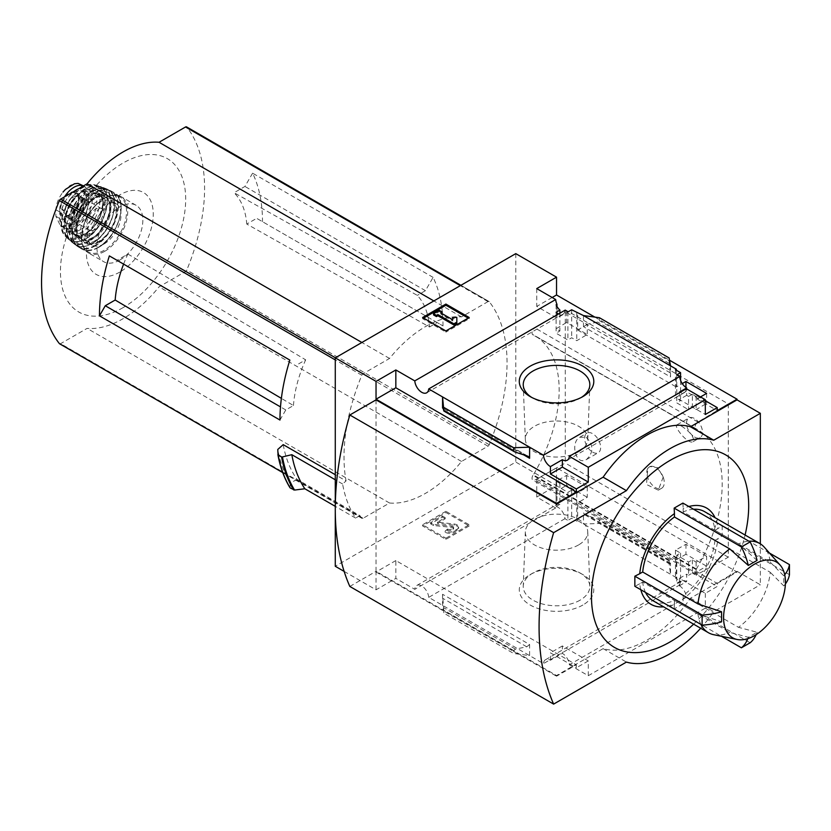 <?xml version="1.0" encoding="UTF-8"?>
<svg xmlns="http://www.w3.org/2000/svg" width="831" height="831" viewBox="0 0 831 831"><rect width="100%" height="100%" fill="white"/><g stroke="black" fill="none" stroke-linecap="round" stroke-linejoin="round"><path stroke-width="0.62" stroke-dasharray="4.16 3.12" d="M586.229 437.366C593.687 444.99 593.77 452.386 586.478 459.533C575.197 466.347 570.263 441.697 579.83 437.231L586.229 437.366M681.493 426.064C690.821 432.4 694.674 437.615 693.054 441.708C687.975 444.928 672.892 425.711 677.057 424.797L681.493 426.064M728.309 403.908L728.309 557.206L697.936 574.128A4.113 2.379 120 0 1 695.931 574.304A4.113 2.379 120 0 1 695.973 569.464A118.781 68.578 120 0 0 696.285 568.944L533.253 475.052A118.989 68.703 120 0 0 534.52 335.485A118.989 68.703 120 0 0 533.253 334.779L533.253 335.018A118.781 68.578 120 0 0 532.941 334.851A4.113 2.379 120 0 1 532.889 334.82A4.113 2.379 120 0 1 532.245 331.559A4.113 2.379 120 0 1 534.894 327.923L565.277 309.776L728.309 403.908L697.936 422.055A4.113 2.379 120 0 0 695.287 425.69A4.113 2.379 120 0 0 695.931 428.952A4.113 2.379 120 0 0 695.973 428.983L532.941 334.851M696.285 569.173A118.989 68.703 120 0 0 697.552 429.617A118.989 68.703 120 0 0 696.285 428.91L533.253 334.779M663.18 477.098L658.318 490.186L646.476 484.483L647.868 468.258A12.351 7.136 -120 0 0 650.289 482.572A12.351 7.136 -120 0 0 661.705 488.223A12.351 7.136 -120 0 0 663.18 477.098L657.788 467.697L649.832 466.555L647.868 468.258A12.351 7.136 -120 0 1 649.354 466.835A12.351 7.136 -120 0 1 663.18 477.098M696.285 568.944L533.253 474.813A118.781 68.578 120 0 1 532.941 475.332A4.113 2.379 120 0 0 532.889 480.173A4.113 2.379 120 0 0 534.894 479.996L565.277 463.075L565.277 309.776M696.285 428.91L533.253 335.018M556.978 306.473L556.978 318.096L566.586 312.549L566.586 322.501L587.257 334.436L576.776 340.7L571.676 337.76L567.895 340.024L556.105 333.21L559.886 330.956L556.105 328.764L566.586 322.501M566.586 312.549L587.257 324.485L587.257 334.436M587.257 487.33L566.586 475.394L556.105 481.232L559.886 483.413L556.105 485.522L567.895 492.336L571.676 490.228L576.776 493.167L587.257 487.33L587.257 497.281L577.649 502.828L676.341 559.803L676.341 577.628L675.468 578.127L680.568 581.066L676.777 583.258L679.716 584.951A9.879 5.703 60 0 1 681.742 581.087A9.879 5.703 60 0 1 686.676 581.575L686.676 574.179L679.405 578.386L705.311 593.344L717.246 586.447L697.012 574.772L697.012 571.738L717.246 583.424L717.246 586.447M566.586 475.394L566.586 485.346L587.257 497.281M556.105 304.811L556.105 328.764M556.105 481.232L556.105 505.186L556.978 504.677L556.978 490.892L566.586 485.346M559.886 313.194L559.886 330.956M559.886 483.413L559.886 504.303A9.879 5.703 60 0 0 556.843 504.604A9.879 5.703 60 0 0 556.105 505.186M556.105 312.248L556.105 333.21M556.105 485.522L556.105 506.495L559.886 504.303M567.895 311.957L567.895 340.024M564.955 310.264A9.879 5.703 60 0 1 562.94 314.128A9.879 5.703 60 0 1 558.577 313.952M567.895 492.336L567.895 520.393L571.676 518.212L576.776 521.151L577.649 520.642L577.649 502.828M556.105 506.495A9.879 5.703 60 0 1 564.955 518.7L567.895 520.393M571.676 309.776L571.676 337.76M571.676 490.228L571.676 518.212M576.776 312.716L576.776 340.7M576.776 493.167L576.776 521.151M587.257 324.485L577.649 330.032L577.649 312.217M685.949 387.475L685.949 391.422L706.62 403.357L696.139 409.621L692.358 407.429L688.567 409.693L676.777 402.89L680.568 400.625L675.468 397.685L685.949 391.422M706.62 393.395L706.62 403.357M706.62 556.24L685.949 544.305L675.468 550.143L680.568 553.093L676.777 555.201L688.567 562.005L692.358 559.897L696.139 562.078L706.62 556.24L706.62 566.191L697.012 571.738M685.949 544.305L685.949 554.256L706.62 566.191M700.512 396.927L697.012 398.942L697.012 395.92L696.139 396.429L692.358 394.237L692.358 407.429M692.358 394.237L688.567 396.429L688.567 409.693M688.567 562.005L688.567 575.27L686.676 574.179M692.358 559.897L692.358 573.089L688.567 575.27M696.139 396.429L696.139 409.621M696.139 562.078L696.139 575.27L692.358 573.089M697.012 574.772L696.139 575.27M675.468 369.702L675.468 397.685M676.341 370.2L676.341 387.017L682.272 383.59M675.468 550.143L675.468 578.127M676.341 559.803L685.949 554.256M680.568 380.245L680.568 400.625M680.568 553.093L680.568 581.066M676.777 374.823L676.777 402.89M676.777 555.201L676.777 583.258M688.567 396.429L686.676 395.338L686.676 388.95M676.341 577.628L577.649 520.642M669.121 563.709L669.204 560.146L670.388 564.207L670.524 563.169L670.524 574.263L669.121 563.709L599.421 523.468L583.476 524.008L583.476 512.914L584.962 514.888L598.486 519.313L599.421 520.549L599.421 523.468M582.884 605.02A37.26 21.513 180 0 1 530.199 605.02A37.26 21.513 180 0 1 530.199 574.605A37.26 21.513 180 0 1 582.884 574.605A37.26 21.513 180 0 1 582.884 605.02M564.955 518.7L428.713 597.364L529.607 655.617L543.464 663.616L679.716 584.951M577.649 330.032L676.341 387.017M583.476 315.572L583.476 326.666L586.343 324.402L597.634 322.064L599.421 320.641L599.421 317.722M670.524 365.837L670.524 376.931L583.476 326.666M697.012 398.942L717.246 410.628M697.012 395.92L705.311 400.708M594.861 317.11L669.526 360.218M552.179 297.508L536.743 306.421L556.978 318.096M717.246 583.424L737.045 571.998L556.541 467.78L536.743 479.207L556.978 490.892M679.405 578.386L679.405 585.782A9.879 5.703 60 0 1 686.364 597.198L569.328 664.769A9.879 5.703 -120 0 0 562.369 653.353L550.423 660.24A9.879 5.703 -120 0 0 545.489 659.752A9.879 5.703 -120 0 0 543.464 663.616M679.405 585.782L686.676 581.575M686.364 388.763A9.879 5.703 60 0 1 684.339 392.627A9.879 5.703 60 0 1 679.987 392.45M686.676 395.338L679.405 399.534L705.311 414.492M679.405 392.139L679.405 399.534M428.713 597.364A9.879 5.703 -120 0 0 424.142 587.829A9.879 5.703 -120 0 0 416.809 585.46A9.879 5.703 -120 0 0 414.783 589.324L555.69 507.97A9.879 5.703 60 0 1 556.978 504.677M555.69 507.97L536.743 497.031L556.541 485.595L515.781 462.067L335.277 566.275M536.743 479.207L536.743 497.031M536.743 288.596L536.743 306.421M429.502 326.988L437.179 322.553L442.996 325.918L256.675 218.335L246.776 224.058L429.502 326.988A96.541 55.739 -60 0 0 417.297 295.369L234.062 192.73A93.415 53.932 -60 0 1 246.776 224.058M442.996 325.918A164.694 95.087 -60 0 0 433.107 277.388L425.441 290.673L417.297 295.369M433.107 277.388L252.603 173.18A164.694 95.087 -60 0 1 262.492 221.7M252.603 173.18L244.937 186.456L234.062 192.73M425.441 290.673L244.937 186.456M123.601 264.102A93.415 53.932 -60 0 1 127.891 254.026L117.015 260.311L289.853 360.093M127.891 254.026L305.663 359.823L297.519 364.518M279.964 420.039L285.781 409.953L293.457 405.528L281.366 398.371M285.781 409.953L280.494 406.899M437.179 322.553L256.675 218.335M283.205 444.637A164.694 95.087 120 0 0 297.01 479.321L359.865 515.604A164.694 95.087 120 0 0 361.828 518.222A2.057 1.184 120 0 0 362.036 518.399A2.057 1.184 120 0 0 363.064 518.295L389.542 503.015A102.109 58.949 120 0 0 461.517 461.454L487.994 446.174A2.057 1.184 120 0 0 489.23 444.678A164.694 95.087 120 0 0 489.23 301.695A2.057 1.184 120 0 0 489.023 301.518A2.057 1.184 120 0 0 487.994 301.622L461.517 316.902A102.109 58.949 120 0 0 389.542 358.452L363.064 373.742A2.057 1.184 120 0 0 361.828 375.238A164.694 95.087 120 0 0 346.06 480.931L335.277 474.709M59.832 343.868A2.057 1.184 120 0 0 60.601 343.67L87.078 328.39A102.109 58.949 120 0 0 159.053 286.83L185.531 271.55A2.057 1.184 120 0 0 186.767 270.054A164.694 95.087 120 0 0 186.767 127.07L489.23 301.695M515.781 253.632L515.781 462.067M359.865 515.604L355.595 518.077A169.628 97.933 120 0 1 342.59 484.006L346.06 480.931M342.59 484.006L335.277 479.778M355.595 518.077L335.277 506.339M297.01 479.321L290.414 483.123L289.946 487.517M683.186 598.777L683.186 595.391L738.499 627.322A51.47 29.719 120 0 0 770.264 572.31L714.951 540.379L717.88 538.685A55.584 32.087 -60 0 1 683.186 598.777L682.885 603.929L674.159 608.967L721.464 636.276M714.951 540.379A51.47 29.719 -60 0 1 683.186 595.391M693.605 509.258A51.47 29.719 -60 0 0 683.186 511.948L738.499 543.89A51.47 29.719 120 0 1 748.918 541.199M704.553 511.626A51.47 29.719 -60 0 1 714.951 530.292L770.264 562.223A51.47 29.719 120 0 0 764.281 547.182M683.186 511.948L683.186 508.572A55.584 32.087 -60 0 1 688.857 506.515M714.951 530.292L717.88 528.599A55.584 32.087 -60 0 0 715.044 517.682M653.083 600.761A51.47 29.719 -60 0 0 674.45 600.429L674.45 603.815A55.584 32.087 -60 0 1 663.585 606.827M640.815 589.719A55.584 32.087 -60 0 1 639.756 583.788L642.685 582.095L698.009 614.026A51.47 29.719 120 0 0 700.876 624.403M645.562 592.461A51.47 29.719 -60 0 1 642.685 582.095M682.885 503.077L683.186 508.572M769.496 553.082L722.191 525.763L717.88 528.599M722.191 525.763L722.191 535.85L717.88 538.685M693.615 624.164A111.167 64.184 120 0 0 745.085 535.029M674.45 603.815L674.159 608.967M639.756 583.788L634.853 586.281M674.45 600.429L729.763 632.37L748.326 637.294L757.062 632.246L738.499 627.322M713.746 634.707A51.47 29.719 120 0 0 729.763 632.37M770.264 562.223L783.81 575.831L783.81 585.917L770.264 572.31M757.062 560.395L738.499 543.89M698.009 614.026L721.578 621.848M748.887 637.034L748.326 637.294A53.527 30.903 -120 0 1 747.838 638.624M569.328 664.769L588.275 675.707L705.311 608.136L686.364 597.198M588.275 675.707L588.275 660.915L562.369 645.957L562.369 653.353M705.311 593.344L705.311 608.136M376.038 399.867L376.038 571.323L556.541 675.53L603.119 648.637A102.93 59.427 -60 0 0 690.468 598.216L737.045 571.323L737.045 571.998M556.541 675.53L556.541 676.205L576.34 664.779L395.836 560.561L395.836 578.386L414.783 589.324M588.275 660.915L576.34 667.802L576.34 664.779M550.423 660.24L550.423 652.844L576.34 667.802M442.559 594.269L442.559 605.363L443.962 613.226L442.559 594.269L529.607 644.524L529.607 655.617L513.662 653.467L443.962 613.226M529.607 644.524L526.74 646.798L515.449 649.125L513.662 650.548L513.662 653.467M469.203 525.94L445.904 539.381L422.615 525.94L445.904 512.488L469.203 525.94L469.203 524.766L445.904 511.314L445.904 512.488M344.138 571.396L376.038 589.813L395.836 578.386M728.309 557.206L565.277 463.075M556.541 467.78L556.541 485.595M737.045 571.323L760.334 584.764L760.334 543.838M395.836 560.561L376.038 571.998L376.038 589.813M376.038 571.998L556.541 676.205M669.121 357.964L669.121 360.883L599.421 320.641M669.121 360.883L670.524 376.931M690.468 598.216L713.756 611.658L760.334 584.764M349.83 586.447L376.038 571.323M603.119 648.637L626.418 662.089M700.678 628.236A102.93 59.427 120 0 0 713.756 611.658M469.203 317.504L469.203 318.689L468.185 318.096M445.904 330.956L445.904 332.13L469.203 318.689M422.615 317.504L422.615 318.689L445.904 332.13M423.633 318.096L422.615 318.689M456.832 323.311L456.832 318.553L452.708 318.553L452.708 317.38M456.832 317.38L456.832 318.553M439.36 310.368L439.36 311.542L433.533 314.907M442.269 313.225L439.36 311.542M440.814 312.882L440.814 314.066L441.832 313.474M452.708 320.932L452.708 319.758L452.708 320.932L440.814 314.066M445.904 511.314L422.615 524.766L445.904 538.208L445.904 539.381M445.904 538.208L469.203 524.766M422.615 524.766L422.615 525.94M447.514 530.23L447.514 529.046L445.177 531.061A6.181 3.563 0 0 0 453.913 531.061L457.04 529.264A5.35 3.085 0 0 0 458.608 527.072A5.35 3.085 0 0 0 454.193 524.029L437.532 522.138L445.177 517.62L445.177 518.793L437.532 523.312L454.193 525.202A5.35 3.085 0 0 1 458.608 528.246A5.35 3.085 0 0 1 457.04 530.438L453.913 532.245A6.181 3.563 0 0 1 445.177 532.245L447.514 530.23A2.877 1.662 0 0 0 451.586 530.23L453.009 529.399A2.057 1.184 0 0 0 453.622 528.558A2.057 1.184 0 0 0 451.919 527.394L433.533 525.514L430.624 523.842L442.269 517.111L445.177 518.793M445.177 531.061L445.177 532.245M447.514 529.046A2.877 1.662 0 0 0 451.586 529.046L451.586 530.23M445.177 517.62L442.269 515.937L430.624 522.657L433.533 524.34L451.919 526.21A2.057 1.184 0 0 1 453.622 527.384A2.057 1.184 0 0 1 453.009 528.225L451.586 529.046M433.533 524.34L433.533 525.514M430.624 522.657L430.624 523.842M442.269 515.937L442.269 517.111M562.369 645.957L550.423 652.844M783.81 575.831A53.527 30.903 0 0 0 784.713 574.751M783.81 585.917A53.527 30.903 0 0 0 785.399 583.954M789.45 574.678L722.191 535.85M756.148 634.614A53.527 30.903 -120 0 0 757.062 632.246M682.885 603.929L750.144 642.758M581.409 397.405A33.292 19.227 180 0 1 580.08 398.205A33.292 19.227 180 0 1 532.993 398.205A33.292 19.227 180 0 1 531.674 397.405M580.08 398.205L582.884 396.595L580.08 398.205M578.615 451.763A31.214 18.022 180 0 1 544.918 455.741A31.214 18.022 180 0 1 525.337 439.412A31.214 18.022 180 0 1 556.541 420.995A31.214 18.022 180 0 1 587.746 439.412A31.214 18.022 180 0 1 578.615 451.763M578.615 544.918A31.214 18.022 180 0 1 544.274 548.751A31.214 18.022 180 0 1 525.337 531.778A31.214 18.022 180 0 1 556.541 514.15A31.214 18.022 180 0 1 587.746 531.778A31.214 18.022 180 0 1 578.615 544.918M580.08 600.169A33.292 19.227 180 0 1 543.464 604.251A33.292 19.227 180 0 1 523.25 586.156A33.292 19.227 180 0 1 532.993 572.985A33.292 19.227 180 0 1 580.08 572.985A33.292 19.227 180 0 1 589.823 586.156A33.292 19.227 180 0 1 580.08 600.169M290.414 483.123A172.516 99.606 -60 0 1 277.762 449.467M461.517 316.902L433.855 300.936M389.542 358.452L361.88 342.486M389.542 503.015L87.078 328.39M461.517 461.454L159.053 286.83M123.071 307.636A88.553 51.127 -60 0 1 68.838 230.488A88.553 51.127 -60 0 1 177.294 167.872A88.553 51.127 -60 0 1 123.071 307.636M119.841 272.059A47.274 27.288 -60 0 1 90.891 230.883A47.274 27.288 -60 0 1 148.78 197.456A47.274 27.288 -60 0 1 119.841 272.059M293.457 405.528A96.541 55.739 -60 0 1 305.663 359.823M694.539 437.023A11.322 6.534 -120 0 0 700.201 437.584A11.322 6.534 -120 0 0 701.935 428.505A11.322 6.534 -120 0 0 694.539 418.533A11.322 6.534 -120 0 0 688.878 417.972A11.322 6.534 -120 0 0 687.144 427.041A11.322 6.534 -120 0 0 694.539 437.023M592.638 452.147A11.322 6.534 -120 0 0 598.299 452.708A11.322 6.534 -120 0 0 600.034 443.64A11.322 6.534 -120 0 0 592.638 433.657A11.322 6.534 -120 0 0 586.977 433.096A11.322 6.534 -120 0 0 585.242 442.175A11.322 6.534 -120 0 0 592.638 452.147M80.555 184.222L84.409 193.27L84.409 199.824C84.409 206.015 82.3 212.05 78.072 217.919L70.967 225.004L63 226.614L60.383 225.72L55.885 216.289L55.885 209.734C56.228 203.751 58.606 197.861 63 192.086A23.684 13.67 -60 0 1 69.337 186.414M83.443 185.926A20.173 11.644 -60 0 1 84.097 186.258A20.173 11.644 -60 0 1 88.273 195.493L88.273 202.058A20.173 11.644 -60 0 1 79.475 222.355A20.173 11.644 -60 0 1 63.925 227.756A20.173 11.644 -60 0 1 59.749 218.522L59.749 211.967A20.173 11.644 -60 0 1 64.579 196.822M64.34 220.059A17.95 10.367 120 0 0 67.363 223.903A17.95 10.367 120 0 0 85.313 213.536A17.95 10.367 120 0 0 85.313 192.813A17.95 10.367 120 0 0 64.34 210.513A2.057 1.184 -60 0 0 64.257 211.105L64.257 219.55A2.057 1.184 -60 0 0 64.34 220.059L62.013 218.709A2.057 1.184 -60 0 1 61.93 218.21L61.93 209.765A2.057 1.184 -60 0 1 62.013 209.173A17.95 10.367 -60 0 1 82.986 191.462A17.95 10.367 -60 0 1 82.986 212.196A17.95 10.367 -60 0 1 65.036 222.552A17.95 10.367 -60 0 1 62.013 218.709M78.488 188.793A22.645 13.078 -60 0 1 87.66 188.741A22.645 13.078 -60 0 1 91.13 206.888A22.645 13.078 -60 0 1 76.338 226.842A22.645 13.078 -60 0 1 65.015 227.964A22.645 13.078 -60 0 1 61.172 211.209A22.645 13.078 -60 0 1 74.188 191.275M119.841 260.03A32.523 18.781 -60 0 1 103.574 261.64A32.523 18.781 -60 0 1 103.574 224.079A32.523 18.781 -60 0 1 136.097 205.299A32.523 18.781 -60 0 1 141.083 231.361A32.523 18.781 -60 0 1 119.841 260.03M104.145 243.909A23.881 13.784 -60 0 1 92.199 245.093A23.881 13.784 -60 0 1 92.199 217.514A23.881 13.784 -60 0 1 116.08 203.73A23.881 13.784 -60 0 1 119.747 222.864A23.881 13.784 -60 0 1 104.145 243.909M95.409 229.449A12.351 7.136 -60 0 1 89.239 230.062A12.351 7.136 -60 0 1 89.239 215.8A12.351 7.136 -60 0 1 101.59 208.664A12.351 7.136 -60 0 1 103.48 218.563A12.351 7.136 -60 0 1 95.409 229.449M73.866 217.016A12.351 7.136 -60 0 1 68.163 217.857A12.351 7.136 -60 0 1 67.695 217.629A12.351 7.136 -60 0 1 67.695 203.356A12.351 7.136 -60 0 1 80.046 196.23A12.351 7.136 -60 0 1 80.482 196.521A12.351 7.136 -60 0 1 81.802 206.545A12.351 7.136 -60 0 1 73.866 217.016M695.973 569.464L532.941 475.332M670.524 563.169L583.476 512.914M361.828 375.238L335.277 359.906M361.828 518.222L282.706 472.538M489.23 444.678L186.767 270.054M669.121 560.79L599.421 520.549M513.662 650.548L443.962 610.307M523.385 454.682L443.11 408.343M437.646 521.972L437.646 523.146M437.864 522.367L437.864 523.551M454.193 524.029L454.193 525.202M457.04 529.264L457.04 530.438M453.913 531.061L453.913 532.245M453.009 528.225L453.009 529.399M451.919 526.21L451.919 527.394M526.74 455.72L442.809 407.263M515.449 452.251L443.796 410.878M670.274 372.859L586.343 324.402M669.277 363.427L597.634 322.064M526.74 646.798L442.809 598.341M515.449 649.125L443.796 607.762M670.274 563.927L586.343 515.469M669.277 560.312L597.634 518.949M487.994 446.174L185.531 271.55M487.994 301.622L460.332 285.646M363.064 373.742L335.412 357.777M363.064 518.295L60.601 343.67M697.936 422.055L534.894 327.923M697.936 574.128L534.894 479.996M55.885 216.289L59.749 218.522M55.885 209.734L59.749 211.967M84.409 193.27L88.273 195.493M84.409 199.824L88.273 202.058M104.727 251.305A32.523 18.781 -60 0 1 88.46 252.915A32.523 18.781 -60 0 1 88.46 215.354A32.523 18.781 -60 0 1 120.994 196.573A32.523 18.781 -60 0 1 125.98 222.635A32.523 18.781 -60 0 1 104.727 251.305M104.145 250.297A31.703 18.303 -60 0 1 84.731 222.677A31.703 18.303 -60 0 1 123.559 200.261A31.703 18.303 -60 0 1 104.145 250.297M99.782 241.385A23.881 13.784 -60 0 1 87.837 242.569A23.881 13.784 -60 0 1 87.837 214.99A23.881 13.784 -60 0 1 111.718 201.206A23.881 13.784 -60 0 1 115.374 220.34A23.881 13.784 -60 0 1 99.782 241.385M98.609 242.06A25.522 14.74 -60 0 1 82.986 219.82A25.522 14.74 -60 0 1 114.242 201.767A25.522 14.74 -60 0 1 98.609 242.06M98.609 247.098A31.703 18.303 -60 0 1 79.205 219.477A31.703 18.303 -60 0 1 118.023 197.061A31.703 18.303 -60 0 1 98.609 247.098M98.027 247.43A32.523 18.781 -60 0 1 81.677 248.988A32.523 18.781 -60 0 1 81.76 211.49A32.523 18.781 -60 0 1 114.19 192.657A32.523 18.781 -60 0 1 119.3 218.688A32.523 18.781 -60 0 1 98.027 247.43M95.399 245.831A32.43 18.718 -60 0 1 78.685 247.129L78.685 247.129A32.43 18.718 -60 0 1 79.184 209.994A32.43 18.718 -60 0 1 111.094 190.995L111.094 190.995A32.43 18.718 -60 0 1 116.714 216.798A32.43 18.718 -60 0 1 95.399 245.831M95.118 245.342A32.014 18.479 -60 0 1 75.517 217.442A32.014 18.479 -60 0 1 114.72 194.807A32.014 18.479 -60 0 1 95.118 245.342M95.118 240.71A26.353 15.218 -60 0 1 78.987 217.753A26.353 15.218 -60 0 1 111.261 199.128A26.353 15.218 -60 0 1 95.118 240.71M93.664 238.196A24.296 14.023 -60 0 1 81.521 239.39A24.296 14.023 -60 0 1 81.521 211.344A24.296 14.023 -60 0 1 105.807 197.321A24.296 14.023 -60 0 1 109.536 216.787A24.296 14.023 -60 0 1 93.664 238.196M92.792 237.687A24.296 14.023 -60 0 1 80.649 238.892A24.296 14.023 -60 0 1 80.649 210.835A24.296 14.023 -60 0 1 104.935 196.812A24.296 14.023 -60 0 1 108.664 216.278A24.296 14.023 -60 0 1 92.792 237.687M92.21 238.019A25.117 14.501 -60 0 1 76.826 216.143A25.117 14.501 -60 0 1 107.583 198.38A25.117 14.501 -60 0 1 92.21 238.019M92.21 243.379A31.671 18.292 -60 0 1 72.806 215.78A31.671 18.292 -60 0 1 111.603 193.384A31.671 18.292 -60 0 1 92.21 243.379M91.888 243.535A32.087 18.521 -60 0 1 74.832 244.449A32.087 18.521 -60 0 1 75.85 208.072A32.087 18.521 -60 0 1 106.846 189.001A32.087 18.521 -60 0 1 113.12 214.294A32.087 18.521 -60 0 1 91.888 243.535M88.969 241.457A31.62 18.251 -60 0 1 71.736 242.039A31.62 18.251 -60 0 1 73.159 206.514A31.62 18.251 -60 0 1 103.21 187.526A31.62 18.251 -60 0 1 110.004 212.237A31.62 18.251 -60 0 1 88.969 241.457M88.709 240.98A31.214 18.022 -60 0 1 69.607 213.796A31.214 18.022 -60 0 1 107.822 191.722A31.214 18.022 -60 0 1 88.709 240.98M88.709 235.329A24.296 14.023 -60 0 1 73.834 214.169A24.296 14.023 -60 0 1 103.595 196.989A24.296 14.023 -60 0 1 88.709 235.329M88.128 234.321A23.465 13.545 -60 0 1 76.4 235.485A23.465 13.545 -60 0 1 76.4 208.384A23.465 13.545 -60 0 1 99.865 194.838A23.465 13.545 -60 0 1 103.46 213.64A23.465 13.545 -60 0 1 88.128 234.321M86.382 233.314A23.465 13.545 -60 0 1 74.655 234.477A23.465 13.545 -60 0 1 74.655 207.376A23.465 13.545 -60 0 1 98.12 193.831A23.465 13.545 -60 0 1 101.714 212.632A23.465 13.545 -60 0 1 86.382 233.314M85.801 233.656A24.296 14.023 -60 0 1 70.926 212.487A24.296 14.023 -60 0 1 100.676 195.316A24.296 14.023 -60 0 1 85.801 233.656M85.801 238.663A30.425 17.565 -60 0 1 67.166 212.154A30.425 17.565 -60 0 1 104.436 190.642A30.425 17.565 -60 0 1 85.801 238.663M85.458 238.798A30.83 17.804 -60 0 1 68.173 238.933A30.83 17.804 -60 0 1 70.043 204.717A30.83 17.804 -60 0 1 98.744 185.988A30.83 17.804 -60 0 1 106.098 209.796A30.83 17.804 -60 0 1 85.458 238.798M82.768 236.606A30.061 17.358 -60 0 1 65.556 236.399A30.061 17.358 -60 0 1 67.737 203.387A30.061 17.358 -60 0 1 95.233 184.991A30.061 17.358 -60 0 1 102.982 207.958A30.061 17.358 -60 0 1 82.768 236.606M82.311 235.682A29.251 16.89 -60 0 1 64.392 210.201A29.251 16.89 -60 0 1 100.219 189.52A29.251 16.89 -60 0 1 82.311 235.682M82.311 231.974A24.701 14.262 -60 0 1 67.186 210.451A24.701 14.262 -60 0 1 97.435 192.979A24.701 14.262 -60 0 1 82.311 231.974M80.856 229.449A22.645 13.078 -60 0 1 69.534 230.571A22.645 13.078 -60 0 1 69.534 204.426A22.645 13.078 -60 0 1 92.179 191.348A22.645 13.078 -60 0 1 95.648 209.495A22.645 13.078 -60 0 1 80.856 229.449M62.013 209.173L64.34 210.513M61.93 209.765L64.257 211.105M61.93 218.21L64.257 219.55M78.072 217.919A23.684 13.67 -60 0 1 63 226.614M69.285 215.468A13.701 7.905 -60 0 1 59.863 212.31A13.701 7.905 -60 0 1 64.932 196.812A13.701 7.905 -60 0 1 78.716 196.261A13.701 7.905 -60 0 1 69.285 215.468M71.632 185.074A23.684 13.67 -60 0 1 78.072 183.391M69.669 215.104A12.974 7.489 -60 0 1 63.686 215.987A12.974 7.489 -60 0 1 63.187 200.759A12.974 7.489 -60 0 1 76.629 193.581A12.974 7.489 -60 0 1 78.01 204.104A12.974 7.489 -60 0 1 69.669 215.104M697.552 429.617L534.52 335.485M545.489 659.752L681.742 581.087M567.303 460.197L684.339 392.627M426.687 392.793L562.94 314.128M416.809 585.46L556.843 504.604M437.532 522.138L437.532 523.312M458.608 527.072L458.608 528.246M453.622 527.384L453.622 528.558M528.111 456.302L442.694 406.982M670.388 564.207L584.962 514.888M669.204 560.146L598.486 519.313M532.993 398.205L530.199 396.595M587.746 439.412L589.823 385.044M525.337 439.412L523.25 385.044M525.337 531.778L523.25 586.156M587.746 531.778L589.823 586.156M532.993 572.985L530.199 574.605M580.08 572.985L582.884 574.605M489.023 301.518L460.935 285.303M362.036 518.399L282.727 472.61M695.931 428.952L532.889 334.82M695.931 574.304L532.889 480.173M693.054 441.708L700.201 437.584M677.057 424.797L688.878 417.972M586.478 459.533L598.299 452.708M579.83 437.22L586.977 433.096M658.318 490.176L661.705 488.223M83.484 185.905L84.097 186.258M60.383 225.72L63.925 227.756M136.097 205.299L120.994 196.573C109.827 192.439 98.847 198.692 88.076 215.333C83.931 222.687 81.739 229.896 81.49 236.96C81.407 244.667 83.734 249.975 88.46 252.915L103.574 261.64M116.08 203.73L111.718 201.206C115.478 203.408 116.818 208.394 115.738 216.174C113.172 227.299 107.583 235.672 98.951 241.302C94.319 243.795 90.61 244.221 87.837 242.569L92.199 245.093M98.442 247.472C118.168 237.24 129.324 199.565 114.19 192.657L111.094 190.995C91.036 178.468 57.796 236.025 78.685 247.129L81.677 248.988C86.414 251.606 92.002 251.097 98.442 247.472M81.521 239.39C79.122 236.201 75.122 237.427 78.488 220.423C82.643 204.686 99.647 192.231 105.807 197.321L104.935 196.812C115.416 200.998 107.376 230.073 92.376 237.645C87.639 240.242 83.723 240.658 80.649 238.892L81.521 239.39M92.127 243.566C112.32 233.179 122.874 194.205 106.846 189.001L103.21 187.526C83.775 178 53.766 229.979 71.736 242.039L74.832 244.449C79.485 247.68 85.25 247.389 92.127 243.566M76.4 235.485C60.715 228.899 86.32 184.555 99.865 194.838L98.12 193.831C108.227 197.84 100.478 225.959 85.977 233.272C81.386 235.775 77.615 236.181 74.655 234.477L76.4 235.485M85.718 238.85C105.828 228.525 115.488 189.478 98.744 185.988L95.233 184.991C76.764 178.395 50.598 223.695 65.556 236.399L68.173 238.933C72.702 242.818 78.55 242.797 85.718 238.85M65.015 227.964L69.534 230.571C67.384 227.538 63.603 229.055 66.75 212.933C70.375 202.598 76.057 195.493 83.806 191.597L92.179 191.348L87.66 188.741M65.036 222.552L67.363 223.903M82.986 191.462L85.313 192.813M101.59 208.664L80.046 196.23M89.239 230.062L67.695 217.629M80.482 196.521L76.629 193.581C80.586 200.032 78.176 207.199 69.409 215.094L63.686 215.987L68.163 217.857"/><path stroke-width="1.25" d="M558.577 313.952A9.879 5.703 60 0 1 556.105 312.248L559.886 310.067A9.879 5.703 60 0 1 556.105 304.811L556.978 304.312L556.978 306.473M559.886 310.067L559.886 313.194M344.138 571.396L335.277 566.275L335.277 357.849L376.038 381.377L395.836 369.951L414.783 380.889A9.879 5.703 -120 0 0 419.343 390.425A9.879 5.703 -120 0 0 426.687 392.793A9.879 5.703 -120 0 0 428.713 388.929L564.955 310.264L567.895 311.957L571.676 309.776L583.476 315.572L599.421 317.722L669.121 357.964L670.524 365.837L583.476 315.572M682.272 383.59L685.949 381.471L685.949 387.475M685.949 381.471L706.62 393.395L700.512 396.927M680.568 380.245L680.568 372.641L675.468 369.702L676.341 369.193L676.341 370.2M680.568 372.641L676.777 374.823L679.716 376.526A9.879 5.703 60 0 0 686.676 387.942L686.676 388.95M676.341 369.193L670.524 365.837M705.311 400.708L717.246 407.606L717.246 410.628L737.045 399.202L737.045 399.867L760.334 413.319L713.756 440.212A102.93 59.427 120 0 0 626.418 490.643L553.633 532.661A278.021 160.518 120 0 0 553.633 704.106L626.418 662.089A102.93 59.427 120 0 0 700.678 628.236M582.884 396.595A37.26 21.513 180 0 1 530.199 396.595A37.26 21.513 180 0 1 530.199 366.17A37.26 21.513 180 0 1 582.884 366.17A37.26 21.513 180 0 1 582.884 396.595L582.884 396.595M428.713 388.929L543.464 455.191L679.716 376.526M556.978 304.312A9.879 5.703 60 0 1 555.69 299.534L536.743 288.596L556.541 277.17L556.541 294.984L594.861 317.11M669.526 360.218L737.045 399.202M556.541 294.984L552.179 297.508M679.987 392.45A9.879 5.703 60 0 1 679.405 392.139L686.676 387.942M543.464 455.191A9.879 5.703 -120 0 0 550.423 466.607L562.369 459.709A9.879 5.703 -120 0 0 567.303 460.197A9.879 5.703 -120 0 0 569.328 456.333L686.364 388.763L705.311 399.701L705.311 414.492L717.246 407.606M414.783 380.889L555.69 299.534M117.015 260.311L109.349 255.886A164.694 95.087 -60 0 0 99.46 315.832L105.277 305.746L115.177 300.033A93.415 53.932 -60 0 1 123.601 264.102M281.366 398.371L115.177 300.033M280.494 406.899L105.277 305.746M186.767 127.07A2.057 1.184 120 0 0 186.56 126.894A2.057 1.184 120 0 0 185.531 126.987L159.053 142.278A102.109 58.949 120 0 0 87.078 183.828L60.601 199.118A2.057 1.184 120 0 0 59.375 200.614A164.694 95.087 120 0 0 59.375 343.598A2.057 1.184 120 0 0 59.572 343.774A2.057 1.184 120 0 0 59.832 343.868M335.277 474.709L283.205 444.637L277.762 449.467L278.073 454.993L281.719 457.092L291.826 454.692L335.277 479.778M99.46 315.832L279.964 420.039A164.694 95.087 -60 0 1 289.853 360.093L109.349 255.886M335.277 357.849L515.781 253.632L556.541 277.17M277.876 454.578L281.719 457.092M335.277 506.339L304.832 488.763A169.628 97.933 -60 0 1 291.826 454.692M278.208 455.139A177.865 102.691 -60 0 0 290.227 487.963L294.569 490.061L304.832 488.763M780.132 565.09A43.742 25.252 120 0 0 754.517 564.176A43.742 25.252 120 0 0 724.944 606.505A43.742 25.252 120 0 0 737.18 639.486A43.742 25.252 120 0 0 750.798 637.502A43.742 25.252 120 0 0 780.911 603.264A43.742 25.252 120 0 0 780.132 565.09L764.281 547.182A51.47 29.719 120 0 0 759.866 543.557A51.47 29.719 120 0 0 748.918 541.199M693.605 509.258A51.47 29.719 -60 0 1 704.553 511.626L759.866 543.557M688.857 506.515A55.584 32.087 -60 0 1 715.044 517.682M663.585 606.827A55.584 32.087 -60 0 1 640.815 589.719M700.876 624.403A51.47 29.719 120 0 0 708.396 632.703L653.083 600.761A51.47 29.719 -60 0 1 645.562 592.461M702.112 615.023L702.112 625.109L634.853 586.281L634.853 576.195L702.112 615.023A53.527 30.903 0 0 0 721.578 611.761L698.009 603.95A51.47 29.719 120 0 1 729.763 548.927L674.45 516.996L674.45 513.61A55.584 32.087 -60 0 0 639.756 573.702L634.853 576.195M741.408 546.943L750.144 541.905A53.527 30.903 -120 0 1 757.062 560.395L748.326 565.433A53.527 30.903 -120 0 0 741.408 546.943L674.159 508.115L674.45 513.61M674.159 508.115L682.885 503.077L750.144 541.905M745.085 535.029A111.167 64.184 120 0 0 670.087 460.384A111.167 64.184 120 0 0 591.579 591.952A111.167 64.184 120 0 0 662.265 645.988A111.167 64.184 120 0 0 693.615 624.164M708.396 632.703A51.47 29.719 120 0 0 713.746 634.707L737.18 639.486M639.756 573.702L642.685 572.008A51.47 29.719 -60 0 1 674.45 516.996M642.685 572.008L698.009 603.95M748.326 565.433L729.763 548.927M702.112 625.109A53.527 30.903 0 0 0 721.578 621.848L721.578 611.761M760.334 543.838L760.334 413.319M376.038 381.377L376.038 399.202L556.541 503.409L556.541 504.085L376.038 399.867L349.83 415.001L553.633 532.661M569.328 456.333L588.275 467.271L705.311 399.701M556.541 503.409L576.34 491.983L576.34 488.96L588.275 482.063L588.275 467.271M737.045 399.867L690.468 426.77A102.93 59.427 -60 0 0 603.119 477.191L556.541 504.085M576.34 488.96L550.423 474.002L550.423 466.607M514.597 451.877L513.662 450.641L513.662 447.722L529.607 447.192L529.607 458.286L528.111 456.302L514.597 451.877L443.879 411.054L442.559 396.927L442.559 408.021L442.694 406.982L443.879 411.054M395.836 369.951L395.836 387.765L376.038 399.202M576.34 491.983L395.836 387.765M513.662 447.722L443.962 407.481M445.904 304.063L469.203 317.504L445.904 330.956L422.615 317.504L445.904 304.063L445.904 305.237L423.633 318.096M690.468 426.77L713.756 440.212M603.119 477.191L626.418 490.643M349.83 415.001A278.021 160.518 120 0 0 349.83 586.447L553.633 704.106M468.185 318.096L445.904 305.237M437.906 314.565L436.452 315.406L433.533 313.723L439.36 310.368L442.269 312.051L440.814 312.882L452.708 319.758L452.708 317.38L456.832 317.38L456.832 323.311L453.913 324.994L453.913 323.81L437.906 314.565L437.906 315.749L453.913 324.994M456.832 322.127L453.913 323.81M436.452 315.406L436.452 316.58L437.906 315.749M433.533 313.723L433.533 314.907L436.452 316.58M442.269 312.051L441.832 313.474M452.708 318.553L452.708 319.758M562.369 459.709L562.369 467.105L550.423 474.002M588.275 482.063L562.369 467.105M784.713 574.751A53.527 30.903 0 0 0 789.45 564.602L789.45 574.678A53.527 30.903 0 0 1 785.399 583.954M789.45 564.602L769.496 553.082M721.464 636.276L741.408 647.796L750.144 642.758A53.527 30.903 -120 0 0 756.148 634.614M741.408 647.796A53.527 30.903 -120 0 0 747.838 638.624M531.674 397.405A33.292 19.227 180 0 1 523.25 385.044A33.292 19.227 180 0 1 556.541 365.391A33.292 19.227 180 0 1 589.823 385.044A33.292 19.227 180 0 1 581.409 397.405M433.855 300.936L159.053 142.278M361.88 342.486L87.078 183.828M64.579 196.822A20.173 11.644 -60 0 1 83.443 185.926M63 192.086L65.441 189.416L74.499 183.755L78.072 183.391L83.484 185.905M74.188 191.275A22.645 13.078 -60 0 1 78.488 188.793M335.277 359.906L59.375 200.614M282.706 472.538L59.375 343.598M529.607 458.286L523.385 454.682M443.11 408.343L442.559 408.021M513.662 450.641L443.962 410.4M294.569 490.061A177.429 102.442 -60 0 1 282.488 457.112M293.603 489.916A177.865 102.691 -60 0 1 281.584 457.092M289.946 487.517A177.554 102.514 -60 0 1 277.907 454.754M460.332 285.646L185.531 126.987M335.412 357.777L60.601 199.118M69.337 186.414A23.684 13.67 -60 0 1 71.632 185.074M289.998 487.755C284.264 478.365 280.224 467.334 277.886 454.661M460.935 285.303L186.56 126.894M282.727 472.61L59.572 343.774M74.499 183.755L65.441 189.416"/></g></svg>
